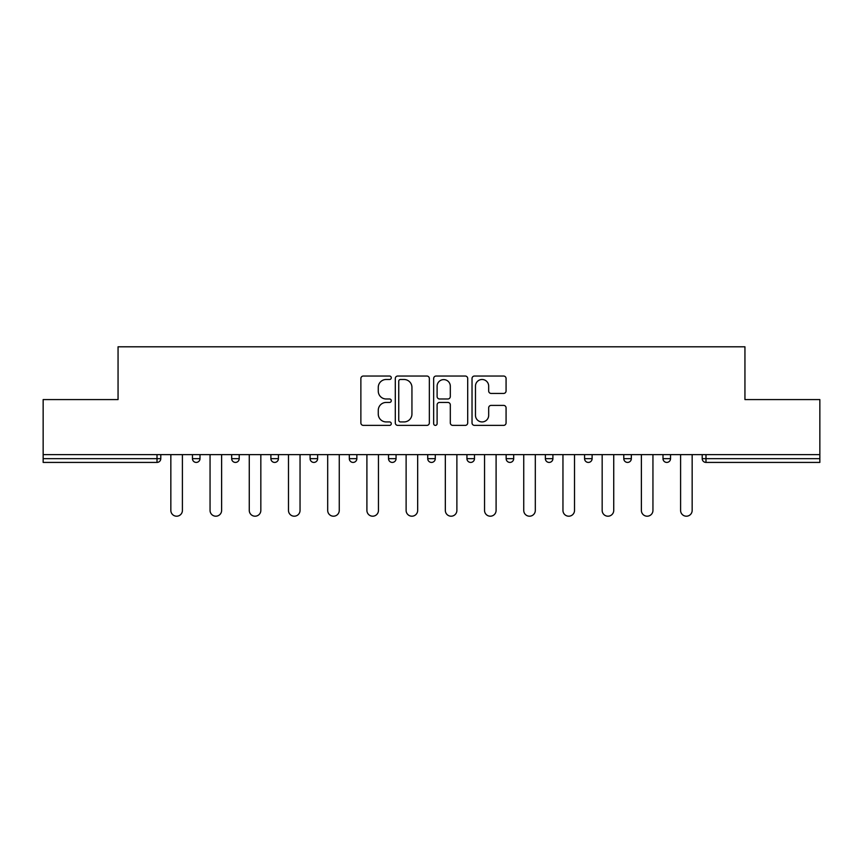 <?xml version="1.0" encoding="UTF-8"?>
<svg xmlns="http://www.w3.org/2000/svg" width="863" height="863" viewBox="0 0 863 863"><rect width="100%" height="100%" fill="white"/><g stroke="black" fill="none" stroke-linecap="round" stroke-linejoin="round"><path stroke-width="1.29" d="M391.284 377.767A1.726 1.726 0 0 0 389.558 376.031L363.345 376.031A2.47 2.47 0 0 0 360.874 378.501L360.874 422.913A2.47 2.47 0 0 0 363.345 425.383L389.558 425.383A1.726 1.726 0 0 0 391.284 423.657A1.726 1.726 0 0 0 389.558 421.931L386.16 421.931A7.896 7.896 0 0 1 378.264 414.035L378.264 410.335A7.896 7.896 0 0 1 386.16 402.438L389.558 402.438A1.726 1.726 0 0 0 391.284 400.712A1.726 1.726 0 0 0 389.558 398.986L386.16 398.986A7.896 7.896 0 0 1 378.264 391.09L378.264 387.39A7.896 7.896 0 0 1 386.16 379.493L389.558 379.493A1.726 1.726 0 0 0 391.284 377.767M503.604 393.431A2.47 2.47 0 0 0 506.074 390.961L506.074 378.501A2.47 2.47 0 0 0 503.604 376.031L474.488 376.031A2.47 2.47 0 0 0 472.029 378.501L472.029 422.913A2.47 2.47 0 0 0 474.488 425.383L503.604 425.383A2.47 2.47 0 0 0 506.074 422.913L506.074 407.865A2.47 2.47 0 0 0 503.604 405.394L491.144 405.394A2.47 2.47 0 0 0 488.674 407.865L488.674 415.33A6.602 6.602 0 0 1 482.083 421.931A6.602 6.602 0 0 1 475.481 415.33L475.481 386.085A6.602 6.602 0 0 1 482.083 379.493A6.602 6.602 0 0 1 488.674 386.085L488.674 390.961A2.47 2.47 0 0 0 491.144 393.431L503.604 393.431M43.15 454.628L43.15 399.58L118.058 399.58L118.058 346.797L744.942 346.797L744.942 399.58L819.85 399.58L819.85 454.628L43.15 454.628L43.15 458.652L157.012 458.652L157.012 454.628M429.343 378.501A2.47 2.47 0 0 0 426.872 376.031L397.757 376.031A2.47 2.47 0 0 0 395.297 378.501L395.297 422.913A2.47 2.47 0 0 0 397.757 425.383L426.872 425.383A2.47 2.47 0 0 0 429.343 422.913L429.343 378.501M436.128 376.031L465.243 376.031A2.47 2.47 0 0 1 467.703 378.501L467.703 422.913A2.47 2.47 0 0 1 465.243 425.383L452.784 425.383A2.47 2.47 0 0 1 450.313 422.913L450.313 404.898A2.47 2.47 0 0 0 447.843 402.438L439.58 402.438A2.47 2.47 0 0 0 437.11 404.898L437.11 423.657A1.726 1.726 0 0 1 435.384 425.383A1.726 1.726 0 0 1 433.658 423.657L433.658 378.501A2.47 2.47 0 0 1 436.128 376.031M157.012 462.417A3.776 3.776 0 0 0 160.788 458.652L157.012 458.652L157.012 462.417A3.776 3.776 0 0 0 160.788 458.652L160.788 454.628L160.788 458.652A3.776 3.776 0 0 1 157.012 462.417L43.15 462.417L43.15 458.652M819.85 454.628L819.85 462.417L705.988 462.417A3.776 3.776 0 0 1 702.212 458.652L702.212 454.628M192.46 454.628L192.46 458.652L192.46 454.628M196.225 462.417A3.776 3.776 0 0 1 192.46 458.652A3.776 3.776 0 0 0 196.225 462.417A3.776 3.776 0 0 0 200 458.652L200 454.628L200 458.652A3.776 3.776 0 0 1 196.225 462.417A3.776 3.776 0 0 1 192.46 458.652L200 458.652A3.776 3.776 0 0 1 196.225 462.417M231.672 458.652A3.776 3.776 0 0 0 235.437 462.417A3.776 3.776 0 0 0 239.213 458.652A3.776 3.776 0 0 1 235.437 462.417A3.776 3.776 0 0 0 239.213 458.652L239.213 454.628L239.213 458.652L231.672 458.652A3.776 3.776 0 0 0 235.437 462.417A3.776 3.776 0 0 1 231.672 458.652L231.672 454.628M270.885 454.628L270.885 458.652L270.885 454.628M278.425 454.628L278.425 458.652L278.425 454.628M317.638 454.628L317.638 458.652L310.097 458.652A3.776 3.776 0 0 0 313.862 462.417A3.776 3.776 0 0 1 310.097 458.652L310.097 454.628M349.31 458.652A3.776 3.776 0 0 0 353.075 462.417A3.776 3.776 0 0 0 356.851 458.652A3.776 3.776 0 0 1 353.075 462.417A3.776 3.776 0 0 0 356.851 458.652L356.851 454.628L356.851 458.652L349.31 458.652A3.776 3.776 0 0 0 353.075 462.417A3.776 3.776 0 0 1 349.31 458.652L349.31 454.628M388.523 454.628L388.523 458.652L388.523 454.628M396.063 454.628L396.063 458.652L396.063 454.628M427.724 454.628L427.724 458.652L427.724 454.628M435.276 454.628L435.276 458.652L435.276 454.628M466.937 458.652A3.776 3.776 0 0 0 470.713 462.417A3.776 3.776 0 0 0 474.477 458.652A3.776 3.776 0 0 1 470.713 462.417A3.776 3.776 0 0 0 474.477 458.652L474.477 454.628L474.477 458.652L466.937 458.652A3.776 3.776 0 0 0 470.713 462.417A3.776 3.776 0 0 1 466.937 458.652L466.937 454.628M506.15 458.652A3.776 3.776 0 0 0 509.925 462.417A3.776 3.776 0 0 0 513.69 458.652L513.69 454.628L513.69 458.652L506.15 458.652A3.776 3.776 0 0 0 509.925 462.417A3.776 3.776 0 0 1 506.15 458.652L506.15 454.628M545.362 454.628L545.362 458.652L545.362 454.628M552.903 454.628L552.903 458.652A3.776 3.776 0 0 1 549.138 462.417A3.776 3.776 0 0 1 545.362 458.652L552.903 458.652A3.776 3.776 0 0 1 549.138 462.417M584.575 454.628L584.575 458.652L584.575 454.628M592.115 454.628L592.115 458.652L592.115 454.628M631.328 454.628L631.328 458.652A3.776 3.776 0 0 1 627.563 462.417A3.776 3.776 0 0 1 623.787 458.652L623.787 454.628M663 454.628L663 458.652L663 454.628M670.54 454.628L670.54 458.652L670.54 454.628M274.65 462.417A3.776 3.776 0 0 1 270.885 458.652A3.776 3.776 0 0 0 274.65 462.417A3.776 3.776 0 0 0 278.425 458.652A3.776 3.776 0 0 1 274.65 462.417A3.776 3.776 0 0 1 270.885 458.652L278.425 458.652A3.776 3.776 0 0 1 274.65 462.417M317.638 458.652A3.776 3.776 0 0 1 313.862 462.417A3.776 3.776 0 0 0 317.638 458.652A3.776 3.776 0 0 1 313.862 462.417A3.776 3.776 0 0 1 310.097 458.652M392.287 462.417A3.776 3.776 0 0 1 388.523 458.652A3.776 3.776 0 0 0 392.287 462.417A3.776 3.776 0 0 0 396.063 458.652A3.776 3.776 0 0 1 392.287 462.417A3.776 3.776 0 0 1 388.523 458.652L396.063 458.652A3.776 3.776 0 0 1 392.287 462.417M431.5 462.417A3.776 3.776 0 0 1 427.724 458.652L435.276 458.652A3.776 3.776 0 0 1 431.5 462.417A3.776 3.776 0 0 0 435.276 458.652A3.776 3.776 0 0 1 431.5 462.417M588.35 462.417A3.776 3.776 0 0 1 584.575 458.652A3.776 3.776 0 0 0 588.35 462.417A3.776 3.776 0 0 0 592.115 458.652A3.776 3.776 0 0 1 588.35 462.417A3.776 3.776 0 0 1 584.575 458.652L592.115 458.652M666.775 462.417A3.776 3.776 0 0 1 663 458.652A3.776 3.776 0 0 0 666.775 462.417A3.776 3.776 0 0 0 670.54 458.652A3.776 3.776 0 0 1 666.775 462.417A3.776 3.776 0 0 1 663 458.652L670.54 458.652M400.475 379.493A1.726 1.726 0 0 0 398.749 381.219L398.749 420.195A1.726 1.726 0 0 0 400.475 421.931L404.057 421.931A7.896 7.896 0 0 0 411.942 414.035L411.942 387.39A7.896 7.896 0 0 0 404.057 379.493L400.475 379.493M450.313 386.214A6.602 6.602 0 0 0 443.711 379.612A6.602 6.602 0 0 0 437.11 386.214L437.11 396.516A2.47 2.47 0 0 0 439.58 398.986L447.843 398.986A2.47 2.47 0 0 0 450.313 396.516L450.313 386.214M170.842 454.628L170.842 510.432A5.782 5.782 0 0 0 176.624 516.203A5.782 5.782 0 0 0 182.406 510.432L182.406 454.628M210.054 454.628L210.054 510.432A5.782 5.782 0 0 0 215.836 516.203A5.782 5.782 0 0 0 221.618 510.432L221.618 454.628M249.267 454.628L249.267 510.432A5.782 5.782 0 0 0 255.049 516.203A5.782 5.782 0 0 0 260.831 510.432L260.831 454.628M288.479 454.628L288.479 510.432A5.782 5.782 0 0 0 294.261 516.203A5.782 5.782 0 0 0 300.044 510.432L300.044 454.628M327.692 454.628L327.692 510.432A5.782 5.782 0 0 0 333.474 516.203A5.782 5.782 0 0 0 339.256 510.432L339.256 454.628M366.904 454.628L366.904 510.432A5.782 5.782 0 0 0 372.687 516.203A5.782 5.782 0 0 0 378.458 510.432L378.458 454.628M406.117 454.628L406.117 510.432A5.782 5.782 0 0 0 411.899 516.203A5.782 5.782 0 0 0 417.67 510.432L417.67 454.628M445.33 454.628L445.33 510.432A5.782 5.782 0 0 0 451.101 516.203A5.782 5.782 0 0 0 456.883 510.432L456.883 454.628M484.542 454.628L484.542 510.432A5.782 5.782 0 0 0 490.313 516.203A5.782 5.782 0 0 0 496.096 510.432L496.096 454.628M523.744 454.628L523.744 510.432A5.782 5.782 0 0 0 529.526 516.203A5.782 5.782 0 0 0 535.308 510.432L535.308 454.628M562.956 454.628L562.956 510.432A5.782 5.782 0 0 0 568.739 516.203A5.782 5.782 0 0 0 574.521 510.432L574.521 454.628M602.169 454.628L602.169 510.432A5.782 5.782 0 0 0 607.951 516.203A5.782 5.782 0 0 0 613.733 510.432L613.733 454.628M641.382 454.628L641.382 510.432A5.782 5.782 0 0 0 647.164 516.203A5.782 5.782 0 0 0 652.946 510.432L652.946 454.628M680.594 454.628L680.594 510.432A5.782 5.782 0 0 0 686.376 516.203A5.782 5.782 0 0 0 692.158 510.432L692.158 454.628M705.988 454.628L705.988 458.652L819.85 458.652M702.212 458.652L705.988 458.652L705.988 462.417M509.925 462.417A3.776 3.776 0 0 0 513.69 458.652M627.563 462.417A3.776 3.776 0 0 0 631.328 458.652L623.787 458.652"/></g></svg>
